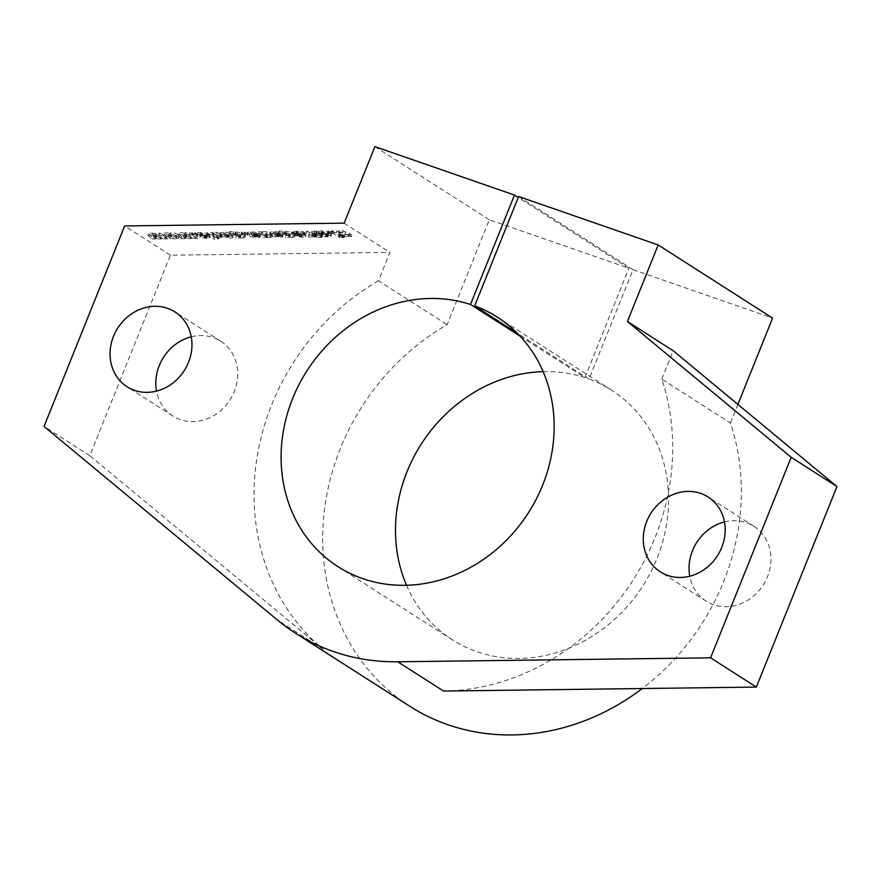 <?xml version="1.0" encoding="UTF-8"?>
<svg xmlns="http://www.w3.org/2000/svg" width="881" height="881" viewBox="0 0 881 881"><rect width="100%" height="100%" fill="white"/><g stroke="black" fill="none" stroke-linecap="round" stroke-linejoin="round"><path stroke-width="0.66" stroke-dasharray="4.41 3.3" d="M191.243 336.806A44.402 39.458 122.6 0 1 220.691 341.167A44.402 39.458 122.6 0 1 234.258 391.605A44.402 39.458 122.6 0 1 172.841 415.997A44.402 39.458 122.6 0 1 156.532 391.098M724.468 521.915A44.402 39.458 122.6 0 1 753.916 526.276A44.402 39.458 122.6 0 1 767.483 576.703A44.402 39.458 122.6 0 1 706.066 601.095A44.402 39.458 122.6 0 1 689.757 576.207M518.634 196.518L633.021 269.663L589.048 379.05A148.019 131.533 122.6 0 1 611.755 390.316A148.019 131.533 122.6 0 1 656.995 558.411A148.019 131.533 122.6 0 1 452.272 639.738A148.019 131.533 122.6 0 1 406.515 585.259M589.048 379.05L517.114 333.051M409.742 706.243A226.968 201.694 122.6 0 1 340.385 448.506A226.968 201.694 122.6 0 1 447.141 324.66L489.307 219.765L628.858 268.209L518.237 197.476M378.5 280.775A226.968 201.694 -57.4 0 0 271.755 404.61A226.968 201.694 -57.4 0 0 323.217 649.286L89.807 455.708L170.418 255.193L389.909 252.406L378.5 280.775L447.141 324.66M443.517 691.056A226.968 201.694 -57.4 0 0 655.012 537.652A226.968 201.694 -57.4 0 0 661.774 379.105L730.415 422.99A226.968 201.694 122.6 0 1 723.642 581.548A226.968 201.694 122.6 0 1 642.282 688.535M214.248 237.231L218.62 237.176L216.935 236.097L222.243 235.888L217.001 232.342L212.629 232.397L217.067 235.712L211.176 232.419L206.804 232.474L214.248 237.231L214.072 239.147L218.444 239.092L218.62 237.176M218.444 239.092L216.77 238.013L222.067 237.804L216.825 234.258L212.453 234.313L216.781 237.077L216.957 235.161L216.891 237.617L215.382 237.132L215.559 235.216M236.24 236.097L243.486 236.064C245.557 235.921 245.898 235.524 244.522 234.875L241.956 233.234L237.132 232.033L229.236 231.615L236.24 236.097L236.064 238.002L240.513 237.947L240.678 236.042M240.513 237.947L243.31 237.969C245.381 237.837 245.733 237.441 244.356 236.791L245.215 237.54L245.392 235.623L244.522 234.875L244.356 236.791L241.79 235.15L236.956 233.939L237.132 232.033M256.789 235.888L260.258 235.205L259.355 234.313L255.193 234.368L255.864 235.216L251.79 232.529L254.08 233.531L258.034 233.476C256.812 232.452 254.312 231.912 250.534 231.857L247.098 232.529L248.024 233.454L249.752 234.555L256.789 235.888L256.613 237.804L260.082 237.121L259.179 236.229L259.355 234.313M259.179 236.229L255.71 236.725L255.886 234.809L255.699 237.132L254.444 236.736L251.537 234.875L251.79 232.529L251.614 234.445L253.915 235.436L254.08 233.531M279.464 235.601L282.933 234.919L282.03 234.027L277.867 234.082L278.55 234.93L274.465 232.243L276.766 233.234L280.72 233.19C279.497 232.166 276.997 231.626 273.22 231.571L269.784 232.243L270.709 233.168L272.438 234.269L279.464 235.601L279.299 237.518L282.768 236.824L281.865 235.943L282.03 234.027M281.865 235.943L278.396 236.438L278.561 234.522L278.374 236.846L277.13 236.438L274.222 234.588L274.465 232.243L274.299 234.148L276.59 235.15L276.766 233.234M339.725 235.634L344.306 235.579L338.767 235.018L339.725 235.634L339.559 237.551L344.13 237.496L344.306 235.579M330.397 235.491L325.629 235.976L328.745 234.687L328.327 234.027L321.807 232.859C318.47 232.892 317.479 233.333 318.812 234.192L323.812 233.861L321.334 235.8L327.721 236.901C330.815 236.89 331.829 236.504 330.76 235.723L330.573 233.586L326.62 233.63L326.972 234.313L325.474 233.773L325.629 235.976L325.794 234.06L328.921 232.782L328.492 232.121L321.983 230.954C318.647 230.976 317.645 231.417 318.988 232.287L323.988 231.945L321.51 233.894L327.886 234.985C330.992 234.985 332.005 234.588 330.937 233.817L331.366 236.262L330.397 235.491L330.573 233.586M326.972 233.861L326.796 236.229L326.972 233.861M328.921 232.782L328.745 234.687L328.921 232.782M318.283 231.56L318.812 234.192L318.283 231.56M322.622 232.166L322.457 234.082L322.622 232.166M323.988 231.945L324.131 234.214L323.988 231.945M321.025 233.344L321.334 235.8L321.025 233.344M317.556 235.579L321.928 235.524L320.97 234.908L322.424 234.886L316.72 232.188L317.645 231.692L316.675 231.075L314.825 231.097L311.467 231.527L317.556 235.579L317.391 237.485L321.763 237.43L321.928 235.524M321.763 237.43L320.794 236.813L322.248 236.802L321.29 236.185L319.836 236.207L316.543 234.104L316.72 232.188L317.645 231.692L317.468 233.608L316.499 232.991L316.675 231.075M285.763 235.469L293.01 235.436C295.08 235.293 295.432 234.897 294.045 234.247L291.49 232.606L286.655 231.406L278.759 230.987L285.763 235.469L285.598 237.374L290.036 237.319L290.212 235.414M290.036 237.319L292.833 237.341C294.915 237.209 295.256 236.813 293.88 236.163L294.739 236.901L294.915 234.996L294.045 234.247L293.88 236.163L291.314 234.522L286.479 233.311L286.655 231.406M154.627 234.005L152.854 233.157L147.964 233.212L152.171 237.165L155.827 237.11L153.47 234.798L158.051 237.088L161.686 237.044L159.087 234.731L163.767 237.011L170.804 236.923L168.447 234.61L173.028 236.901L176.674 236.846L174.064 234.544L178.755 236.824L185.792 236.736L183.435 234.423L188.016 236.703L191.662 236.659L189.052 234.346L193.732 236.637L197.531 236.582L189.481 232.694L184.801 232.749L186.849 234.709L182.819 232.771L177.929 232.837L181.684 236.35L174.493 232.881L169.813 232.936L171.872 234.897L167.842 232.969L162.952 233.025L166.696 236.549L159.516 233.069L154.836 233.135L156.884 235.084L154.627 234.005L154.45 235.91L152.677 235.062L152.854 233.157M344.152 223.146L389.909 252.406M170.418 255.193L124.662 225.932M193.104 233.619L196.43 233.575L194.943 232.617L191.618 232.661L193.104 233.619L192.928 235.524L196.254 235.48L196.43 233.575M344.658 234.72L349.03 234.665L348.16 234.104L351.816 234.687L342.896 230.745L338.524 230.8L344.658 234.72L344.482 236.637L348.854 236.582L349.03 234.665M299.441 234.17L295.256 234.071L302.194 235.315L305.762 234.687L300.861 231.274L293.946 231.307C291.93 231.384 291.435 231.714 292.47 232.287L300.884 234.148L299.441 234.17L299.276 236.086L298.626 235.668L298.802 233.762M298.626 235.668L295.08 235.976L302.018 237.231L305.597 236.593L300.685 233.19L293.78 233.223C291.754 233.3 291.27 233.619 292.294 234.203L291.919 231.714L292.8 234.522L300.718 236.053L300.884 234.148L300.729 236.56L299.276 236.086M308.658 235.172L313.03 235.117L312.16 234.566L315.816 235.139L306.896 231.196L302.524 231.251L308.658 235.172L308.482 237.088L312.854 237.033L313.03 235.117M329.197 231.89L332.522 231.846L331.036 230.899L327.71 230.932L329.197 231.89L329.02 233.795L332.346 233.762L332.522 231.846M338.414 234.798L342.995 234.742L336.861 230.822L332.28 230.877L338.414 234.798L338.238 236.714L342.819 236.648L342.995 234.742M263.089 235.756L272.196 235.293L266.943 231.703L262.571 231.758L267.141 235.073L261.327 231.78L256.955 231.835L263.089 235.756L262.912 237.672L267.284 237.606L267.45 235.701M267.284 237.606L272.02 237.198L266.767 233.619L262.395 233.674L266.657 236.394L266.822 234.478L266.976 236.989L265.302 236.35L261.15 233.696L261.327 231.78M242.837 232.98L246.162 232.936L244.676 231.989L241.35 232.033L242.837 232.98L242.66 234.897L245.997 234.853L246.162 232.936M229.534 236.24C232.969 236.163 233.928 235.668 232.419 234.731L230.921 233.784C229.688 232.76 227.177 232.232 223.411 232.199L219.765 232.837L222.298 234.775L229.534 236.24L229.357 238.145C232.793 238.079 233.751 237.573 232.243 236.648L230.756 235.69C229.512 234.676 227.001 234.148 223.234 234.115L223.411 232.199M233.201 235.48L232.419 234.731L232.243 236.648L233.025 237.396L233.201 235.48M209.083 237.033L204.304 237.507L207.431 236.229L207.002 235.568L200.494 234.401C197.157 234.423 196.155 234.875 197.498 235.734L202.487 235.403L200.009 237.341L206.396 238.443C209.502 238.432 210.515 238.046 209.447 237.264L209.26 235.128L205.306 235.172L205.658 235.855L204.15 235.304L204.304 237.507L204.48 235.601L207.597 234.313L207.178 233.663L200.67 232.496C197.333 232.518 196.331 232.958 197.663 233.817L202.663 233.487L200.185 235.436L206.572 236.526C209.678 236.515 210.691 236.13 209.612 235.359L210.041 237.793L209.083 237.033L209.26 235.128M205.658 235.403L205.482 237.771L205.658 235.403M207.597 234.313L207.431 236.229L207.597 234.313M196.959 233.102L197.498 235.734L196.782 235.018L196.959 233.102M201.309 233.707L201.132 235.612L201.309 233.707M202.663 233.487L202.806 235.756L202.663 233.487M199.701 234.886L200.009 237.341L199.701 234.886M633.021 269.663L772.582 318.107M661.774 379.105L673.183 350.737M89.807 455.708L44.05 426.448M520.175 336.234L584.885 377.608L628.858 268.209M543.114 371.639A148.019 131.533 122.6 0 1 584.885 377.608M737.893 404.412L730.415 422.99M374.91 146.62L489.307 219.765M196.254 235.48L194.767 234.533L194.943 232.617M194.767 234.533L191.441 234.577L191.618 232.661M191.441 234.577L192.928 235.524M166.696 236.549L166.531 238.454L159.34 234.985L159.516 233.069M159.34 234.985L154.66 235.04L154.836 233.135M154.66 235.04L156.719 237L156.884 235.084M156.719 237L154.45 235.91M152.677 235.062L147.788 235.128L147.964 233.212M147.788 235.128L151.995 239.07L152.171 237.165M151.995 239.07L155.651 239.026L155.827 237.11M155.651 239.026L153.294 236.714L153.47 234.798M153.294 236.714L157.875 239.004L158.051 237.088M157.875 239.004L161.52 238.949L161.686 237.044M161.52 238.949L158.91 236.648L159.087 234.731M158.91 236.648L163.602 238.927L163.767 237.011M163.602 238.927L170.628 238.839L170.804 236.923M170.628 238.839L168.282 236.526L172.863 238.806L176.497 238.762L173.898 236.449L178.579 238.74L185.616 238.652L185.792 236.736M185.616 238.652L183.259 236.328L183.435 234.423M183.259 236.328L187.84 238.619L188.016 236.703M187.84 238.619L191.485 238.575L191.662 236.659M191.485 238.575L188.875 236.262L189.052 234.346M188.875 236.262L193.567 238.542L193.732 236.637M193.567 238.542L197.366 238.498L197.531 236.582M197.366 238.498L189.305 234.599L189.481 232.694M189.305 234.599L184.625 234.665L184.801 232.749M184.625 234.665L186.684 236.626L186.849 234.709M186.684 236.626L182.653 234.687L182.819 232.771M178.579 238.74L178.755 236.824M182.653 234.687L177.753 234.753L177.929 232.837M177.753 234.753L181.508 238.266L174.328 234.798L174.493 232.881M181.684 236.35L181.508 238.266M168.282 236.526L168.447 234.61M172.863 238.806L173.028 236.901M176.497 238.762L176.674 236.846M173.898 236.449L174.064 234.544M174.328 234.798L169.648 234.853L169.813 232.936M169.648 234.853L171.696 236.813L171.872 234.897M171.696 236.813L167.665 234.875L167.842 232.969M167.665 234.875L162.776 234.941L162.952 233.025M162.776 234.941L166.531 238.454M348.854 236.582L347.984 236.02L348.16 234.104M347.984 236.02L351.651 236.593L351.816 234.687M351.651 236.593L349.46 235.194L349.636 233.289M349.46 235.194L345.11 234.181L342.72 232.661L342.896 230.745M342.72 232.661L338.359 232.716L338.524 230.8M338.359 232.716L344.482 236.637M289.409 236.967L289.585 235.051M292.833 237.341L293.01 235.436M286.479 233.311L284.387 233.762L284.563 231.846M284.387 233.762L282.955 232.848L283.131 230.932M282.955 232.848L278.583 232.903L278.759 230.987M278.583 232.903L285.598 237.374M285.455 234.016L289.64 236.703L285.455 234.016L285.62 232.099L289.607 234.258L288.362 234.28L285.62 232.099L285.455 234.016M289.442 236.174L289.607 234.258L289.442 236.174M288.186 236.185L288.362 234.28M294.672 235.723L294.849 233.806M295.08 235.976L295.256 234.071M302.018 237.231L302.194 235.315M300.685 233.19L300.861 231.274M296.324 233.245L296.49 231.329M296.875 233.608L297.051 231.692M293.78 233.223L293.946 231.307M296.589 233.872L299.243 235.117L296.589 234.368L296.765 231.956L298.141 232.386L299.419 233.201L296.765 231.956L296.589 233.872M299.243 235.117L299.419 233.201M320.794 236.813L320.97 234.908M322.248 236.802L322.424 234.886M321.29 236.185L321.466 234.269M319.836 236.207L320.001 234.291M316.543 234.104L317.468 233.608L316.543 234.104M316.499 232.991L311.29 233.443L315.464 236.262L315.629 234.346M315.464 236.262L314.627 236.273L314.803 234.357M314.627 236.273L315.596 236.879L315.761 234.974M315.596 236.879L316.422 236.868L316.598 234.963M316.422 236.868L317.391 237.485M312.854 237.033L311.984 236.482L312.16 234.566M311.984 236.482L315.651 237.055L315.816 235.139M315.651 237.055L313.46 235.656L313.625 233.74M313.46 235.656L309.11 234.643L306.72 233.113L306.896 231.196M306.72 233.113L302.359 233.168L302.524 231.251M302.359 233.168L308.482 237.088M326.444 235.546L326.62 233.63M321.807 232.859L321.983 230.954M319.109 234.379L319.285 232.474M322.853 234.335L323.03 232.419M322.303 234.665L322.479 232.749M327.721 236.901L327.886 234.985M332.346 233.762L330.86 232.804L331.036 230.899M330.86 232.804L327.534 232.848L327.71 230.932M327.534 232.848L329.02 233.795M344.13 237.496L343.172 236.879L343.348 234.963M343.172 236.879L338.59 236.934L338.767 235.018M338.59 236.934L339.559 237.551M342.819 236.648L336.685 232.738L336.861 230.822M336.685 232.738L332.115 232.793L332.28 230.877M332.115 232.793L338.238 236.714M277.702 235.998L277.867 234.082M276.59 235.15L280.543 235.106L280.72 233.19M280.543 235.106C279.321 234.071 276.821 233.531 273.044 233.487L273.22 231.571M273.044 233.487L269.608 234.148L272.262 236.185L272.438 234.269M272.262 236.185L279.299 237.518M266.734 237.264L266.91 235.348M270.071 237.628L270.247 235.723M266.767 233.619L266.943 231.703M262.395 233.674L262.571 231.758M266.657 236.394L266.976 236.989L266.657 236.394M261.15 233.696L256.778 233.751L256.955 231.835M256.778 233.751L262.912 237.672M255.016 236.284L255.193 234.368M253.915 235.436L257.869 235.392L258.034 233.476M257.869 235.392C256.646 234.357 254.146 233.817 250.358 233.773L250.534 231.857M250.358 233.773L246.922 234.445L249.576 236.471L249.752 234.555M249.576 236.471L256.613 237.804M245.997 234.853L244.5 233.906L244.676 231.989M244.5 233.906L241.174 233.95L241.35 232.033M241.174 233.95L242.66 234.897M239.885 237.595L240.05 235.679M243.31 237.969L243.486 236.064M236.956 233.939L234.864 234.39L235.04 232.474M234.864 234.39L233.432 233.476L233.608 231.56M233.432 233.476L229.06 233.531L229.236 231.615M229.06 233.531L236.064 238.002M235.921 234.643L240.117 237.33L235.921 234.643L236.097 232.727L240.084 234.886L238.839 234.908L236.097 232.727L235.921 234.643M239.907 236.802L240.084 234.886L239.907 236.802M238.663 236.813L238.839 234.908M223.234 234.115L219.589 234.753L220.558 235.69L229.357 238.145M224.237 234.786L228.454 237.474L224.325 235.249L224.413 232.87L225.679 233.278L228.631 235.568L224.413 232.87L224.237 234.786M228.355 237.011L228.52 235.095L228.355 237.011M227.1 237.022L227.276 235.106M216.77 238.013L216.935 236.097M219.876 238.266L220.052 236.361M216.825 234.258L217.001 232.342M212.453 234.313L212.629 232.397M215.382 237.132L211 234.324L211.176 232.419M211 234.324L206.628 234.379L206.804 232.474M206.628 234.379L214.072 239.147M205.13 237.088L205.306 235.172M200.494 234.401L200.67 232.496M197.796 235.921L197.961 234.016M201.54 235.877L201.705 233.961M200.978 236.207L201.154 234.291M206.396 238.443L206.572 236.526M323.217 649.286L277.46 620.037M184.415 235.535L184.592 233.619M169.427 235.723L169.604 233.817M345.11 234.181L345.286 232.276M291.314 234.522L291.49 232.606M286.799 234.478L286.964 232.573M303.758 235.15L303.923 233.234M292.8 234.522L292.966 232.606M297.304 235.447L297.47 233.542M297.965 234.302L298.141 232.386M314.649 233.013L314.825 231.097M312.359 234.28L312.535 232.364M309.11 234.643L309.286 232.727M326.994 235.205L327.17 233.289M277.13 236.438L277.295 234.533M275.852 234.676L276.017 232.76M270.533 235.073L270.709 233.168M271.051 236.361L271.227 234.445M265.302 236.35L265.478 234.434M254.444 236.736L254.62 234.82M253.166 234.963L253.343 233.047M247.847 235.359L248.024 233.454M241.79 235.15L241.956 233.234M237.264 235.106L237.441 233.201M230.756 235.69L230.921 233.784M220.558 235.69L220.735 233.784M222.122 236.692L222.298 234.775M225.503 235.194L225.679 233.278M221.043 236.945L221.208 235.029M205.68 236.736L205.857 234.831M172.841 415.997L127.084 386.737M706.066 601.095L660.31 571.846M452.272 639.738L337.875 566.582M611.755 390.316L497.369 317.171M753.916 526.276L708.159 497.016M220.691 341.167L174.934 311.918M285.235 232.188L285.059 234.093M290.212 234.709L290.036 236.626M305.762 234.687L305.597 236.593M301.335 234.533L301.17 236.449M296.291 232.055L296.126 233.972M316.213 231.78L316.037 233.685M311.467 231.527L311.29 233.443M327.435 234.236L327.258 236.141M328.987 232.661L328.811 234.566M322.116 231.736L321.939 233.641M324.329 232.265L324.153 234.181M282.933 234.919L282.768 236.824M278.925 234.842L278.748 236.758M274.079 232.364L273.914 234.269M269.784 232.243L269.608 234.148M272.196 235.293L272.02 237.198M267.516 234.996L267.339 236.912M260.258 235.205L260.082 237.121M256.239 235.128L256.063 237.044M251.404 232.65L251.228 234.555M247.098 232.529L246.922 234.445M235.701 232.815L235.535 234.72M240.689 235.337L240.513 237.253M219.765 232.837L219.589 234.753M224.049 232.958L223.873 234.875M229.005 235.48L228.829 237.396M222.243 235.888L222.067 237.804M217.508 235.612L217.343 237.529M206.11 235.778L205.945 237.683M207.663 234.192L207.498 236.108M200.791 233.278L200.626 235.183M203.004 233.806L202.839 235.723"/><path stroke-width="1.32" d="M188.501 362.344A44.402 39.458 122.6 0 1 127.084 386.737A44.402 39.458 122.6 0 1 113.517 336.311A44.402 39.458 122.6 0 1 174.934 311.918A44.402 39.458 122.6 0 1 188.501 362.344M156.532 391.098A44.402 39.458 122.6 0 1 159.274 365.571A44.402 39.458 122.6 0 1 191.243 336.806M721.726 547.442A44.402 39.458 122.6 0 1 660.31 571.846A44.402 39.458 122.6 0 1 646.742 521.409A44.402 39.458 122.6 0 1 708.159 497.016A44.402 39.458 122.6 0 1 721.726 547.442M689.757 576.207A44.402 39.458 122.6 0 1 692.499 550.669A44.402 39.458 122.6 0 1 724.468 521.915M517.114 333.051L474.661 305.905A148.019 131.533 122.6 0 1 497.369 317.171A148.019 131.533 122.6 0 1 542.597 485.266A148.019 131.533 122.6 0 1 337.875 566.582A148.019 131.533 122.6 0 1 292.646 398.498A148.019 131.533 122.6 0 1 470.487 304.463L514.46 195.064L374.91 146.62L344.152 223.146L124.662 225.932L44.05 426.448L277.46 620.037A226.968 201.694 122.6 0 0 295.355 633.098A226.968 201.694 122.6 0 0 397.76 661.796L710.582 657.821L791.193 457.305L627.426 321.477L658.184 244.962L772.582 318.107L737.893 404.412M406.515 585.259A148.019 131.533 122.6 0 1 407.044 471.643A148.019 131.533 122.6 0 1 543.114 371.639M642.282 688.535A226.968 201.694 122.6 0 1 409.742 706.243L295.355 633.098M474.661 305.905L518.634 196.518L658.184 244.962M627.426 321.477L673.183 350.737L836.95 486.565L756.338 687.081L443.517 691.056L397.76 661.796M836.95 486.565L791.193 457.305M756.338 687.081L710.582 657.821M470.487 304.463L520.175 336.234M518.237 197.476L514.46 195.064"/></g></svg>
